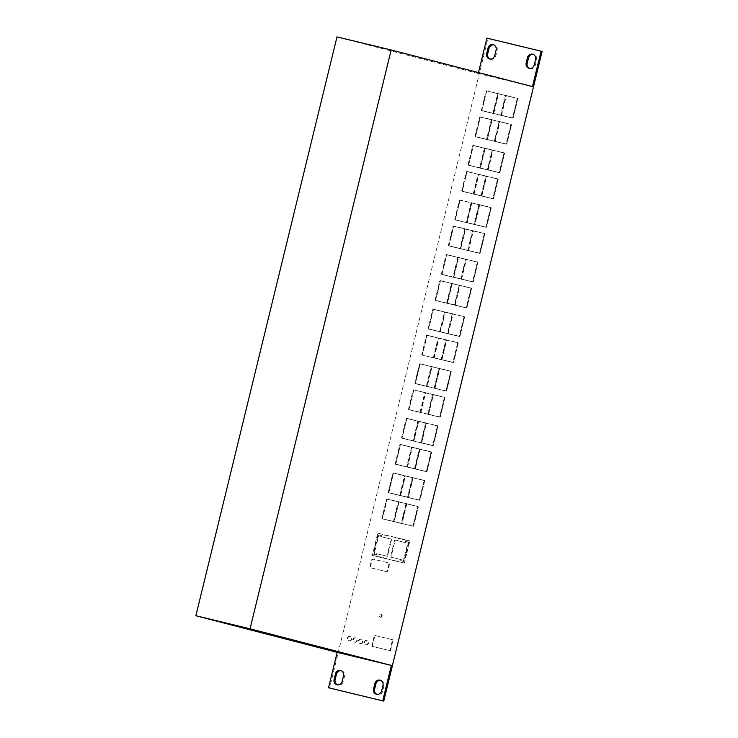 <?xml version="1.0" encoding="UTF-8"?>
<svg xmlns="http://www.w3.org/2000/svg" width="738" height="738" viewBox="0 0 738 738"><rect width="100%" height="100%" fill="white"/><g stroke="black" fill="none" stroke-linecap="round" stroke-linejoin="round"><path stroke-width="0.55" stroke-dasharray="3.69 2.77" d="M529.607 68.413A4.502 4.151 -75.5 0 0 535.281 65.193L536.591 59.806A4.502 4.151 -75.5 0 0 533.159 54.381M490.097 59.022A4.502 4.151 -75.5 0 0 495.779 55.811L497.117 50.295A4.502 4.151 -75.5 0 0 493.685 44.861M380.568 680.335A4.502 4.151 104.5 0 1 384 685.768L382.69 691.146A4.502 4.151 104.5 0 1 377.017 694.366M341.122 670.685A4.502 4.151 104.5 0 1 344.563 676.119L343.216 681.635A4.502 4.151 104.5 0 1 337.543 684.846M382.118 616.193A1.384 1.282 104.5 0 1 380.522 617.236A1.384 1.282 104.5 0 1 379.627 615.593A1.384 1.282 104.5 0 1 381.223 614.551A1.384 1.282 104.5 0 1 382.118 616.193M381.601 616.064A1.384 1.282 104.5 0 1 380.005 617.106A1.384 1.282 104.5 0 1 379.111 615.464A1.384 1.282 104.5 0 1 380.707 614.422A1.384 1.282 104.5 0 1 381.601 616.064M351.731 639.209A2.214 2.048 104.5 0 1 349.185 640.879A2.214 2.048 104.5 0 1 347.755 638.25A2.214 2.048 104.5 0 1 350.301 636.59A2.214 2.048 104.5 0 1 351.731 639.209M351.214 639.08A2.214 2.048 104.5 0 1 348.668 640.741A2.214 2.048 104.5 0 1 347.238 638.121A2.214 2.048 104.5 0 1 349.784 636.451A2.214 2.048 104.5 0 1 351.214 639.08M357.321 640.566A2.214 2.048 104.5 0 1 354.775 642.226A2.214 2.048 104.5 0 1 353.345 639.606A2.214 2.048 104.5 0 1 355.891 637.936A2.214 2.048 104.5 0 1 357.321 640.566M356.805 640.427A2.214 2.048 104.5 0 1 354.258 642.097A2.214 2.048 104.5 0 1 352.829 639.468A2.214 2.048 104.5 0 1 355.375 637.798A2.214 2.048 104.5 0 1 356.805 640.427M362.911 641.912A2.214 2.048 104.5 0 1 360.375 643.573A2.214 2.048 104.5 0 1 358.936 640.953A2.214 2.048 104.5 0 1 361.482 639.283A2.214 2.048 104.5 0 1 362.911 641.912M362.395 641.774A2.214 2.048 104.5 0 1 359.849 643.444A2.214 2.048 104.5 0 1 358.419 640.815A2.214 2.048 104.5 0 1 360.965 639.154A2.214 2.048 104.5 0 1 362.395 641.774M368.511 643.259A2.214 2.048 104.5 0 1 365.965 644.92A2.214 2.048 104.5 0 1 364.526 642.3A2.214 2.048 104.5 0 1 367.072 640.63A2.214 2.048 104.5 0 1 368.511 643.259M367.985 643.121A2.214 2.048 104.5 0 1 365.448 644.791A2.214 2.048 104.5 0 1 364.009 642.161A2.214 2.048 104.5 0 1 366.555 640.501A2.214 2.048 104.5 0 1 367.985 643.121M393.566 472.957L423.686 480.226A0.664 0.618 104.5 0 1 424.129 481.019L419.599 499.58A0.664 0.618 104.5 0 1 418.843 500.087L388.723 492.818A0.664 0.618 104.5 0 1 388.28 492.025L392.81 473.464A0.664 0.618 104.5 0 1 393.566 472.957L424.202 480.355A0.664 0.618 104.5 0 1 424.645 481.148L420.116 499.709A0.664 0.618 104.5 0 1 419.359 500.216L389.24 492.956A0.664 0.618 104.5 0 1 388.797 492.163L393.326 473.602A0.664 0.618 104.5 0 1 394.083 473.095M371.758 646.239L374.415 635.335L392.561 639.708L389.895 650.612L372.275 646.377L374.932 635.473L374.415 635.335M542.126 51.448L487.929 38.385L329.563 688.028M387.413 570.428A1.384 1.282 104.5 0 1 385.836 571.47L370.928 567.882A1.384 1.282 104.5 0 1 370.015 566.231L371.491 560.179A1.384 1.282 104.5 0 1 373.059 559.127L387.976 562.725A1.384 1.282 104.5 0 1 388.889 564.367L387.413 570.428L387.93 570.566A1.384 1.282 104.5 0 1 386.361 571.609L371.445 568.011A1.384 1.282 104.5 0 1 370.531 566.369L372.007 560.308A1.384 1.282 104.5 0 1 373.576 559.266L388.492 562.863A1.384 1.282 104.5 0 1 389.406 564.505L387.93 570.566M399.765 444.931A0.664 0.618 104.5 0 1 400.522 444.424L430.641 451.684A0.664 0.618 104.5 0 1 431.084 452.477L426.555 471.038A0.664 0.618 104.5 0 1 425.798 471.545L395.679 464.285A0.664 0.618 104.5 0 1 395.236 463.492L399.765 444.931L400.282 445.06A0.664 0.618 104.5 0 1 401.038 444.553L431.158 451.822A0.664 0.618 104.5 0 1 431.601 452.615L427.081 471.176A0.664 0.618 104.5 0 1 426.315 471.683L396.195 464.414A0.664 0.618 104.5 0 1 395.752 463.621L400.282 445.06M432.911 444.996A0.664 0.618 104.5 0 1 432.154 445.494L402.026 438.234A0.664 0.618 104.5 0 1 401.592 437.44L406.112 418.88A0.664 0.618 104.5 0 1 406.869 418.372L436.988 425.632A0.664 0.618 104.5 0 1 437.431 426.426L432.911 444.996L433.427 445.125A0.664 0.618 104.5 0 1 432.671 445.632L402.542 438.372A0.664 0.618 104.5 0 1 402.109 437.579L406.629 419.009A0.664 0.618 104.5 0 1 407.385 418.511L437.514 425.771A0.664 0.618 104.5 0 1 437.948 426.564L433.427 445.125M439.866 416.453A0.664 0.618 104.5 0 1 439.11 416.961L408.981 409.701A0.664 0.618 104.5 0 1 408.548 408.907L413.068 390.337A0.664 0.618 104.5 0 1 413.824 389.839L443.953 397.099A0.664 0.618 104.5 0 1 444.387 397.893L439.866 416.453L440.383 416.592A0.664 0.618 104.5 0 1 439.627 417.09L409.507 409.83A0.664 0.618 104.5 0 1 409.064 409.036L413.584 390.476A0.664 0.618 104.5 0 1 414.341 389.968L444.47 397.228A0.664 0.618 104.5 0 1 444.913 398.022L440.383 416.592M426.38 335.753A0.664 0.618 104.5 0 1 427.136 335.246L457.256 342.515A0.664 0.618 104.5 0 1 457.698 343.308L453.169 361.869A0.664 0.618 104.5 0 1 452.412 362.376L422.293 355.107A0.664 0.618 104.5 0 1 421.85 354.314L426.38 335.753L426.896 335.891A0.664 0.618 104.5 0 1 427.653 335.384L457.772 342.644A0.664 0.618 104.5 0 1 458.215 343.438L453.685 361.998A0.664 0.618 104.5 0 1 452.929 362.506L422.809 355.246A0.664 0.618 104.5 0 1 422.367 354.452L426.896 335.891M432.726 309.711A0.664 0.618 104.5 0 1 433.483 309.204L463.602 316.464A0.664 0.618 104.5 0 1 464.045 317.257L459.525 335.818A0.664 0.618 104.5 0 1 458.768 336.325L428.64 329.065A0.664 0.618 104.5 0 1 428.197 328.272L432.726 309.711L433.243 309.84A0.664 0.618 104.5 0 1 433.999 309.333L464.128 316.602A0.664 0.618 104.5 0 1 464.562 317.395L460.042 335.956A0.664 0.618 104.5 0 1 459.285 336.463L429.156 329.194A0.664 0.618 104.5 0 1 428.723 328.401L433.243 309.84M466.481 307.285A0.664 0.618 104.5 0 1 465.724 307.783L435.595 300.523A0.664 0.618 104.5 0 1 435.162 299.729L439.682 281.169A0.664 0.618 104.5 0 1 440.438 280.661L470.567 287.921A0.664 0.618 104.5 0 1 471.001 288.715L466.481 307.285L466.997 307.414A0.664 0.618 104.5 0 1 466.241 307.921L436.112 300.661A0.664 0.618 104.5 0 1 435.678 299.868L440.199 281.298A0.664 0.618 104.5 0 1 440.955 280.8L471.084 288.06A0.664 0.618 104.5 0 1 471.517 288.853L466.997 307.414M472.827 281.233A0.664 0.618 104.5 0 1 472.071 281.741L441.951 274.481A0.664 0.618 104.5 0 1 441.509 273.687L446.029 255.117A0.664 0.618 104.5 0 1 446.794 254.619L476.914 261.879A0.664 0.618 104.5 0 1 477.357 262.673L472.827 281.233L473.344 281.372A0.664 0.618 104.5 0 1 472.588 281.87L442.468 274.61A0.664 0.618 104.5 0 1 442.025 273.816L446.555 255.256A0.664 0.618 104.5 0 1 447.311 254.748L477.431 262.008A0.664 0.618 104.5 0 1 477.873 262.802L473.344 281.372M479.783 252.7A0.664 0.618 104.5 0 1 479.027 253.199L448.907 245.939A0.664 0.618 104.5 0 1 448.464 245.145L452.994 226.584A0.664 0.618 104.5 0 1 453.75 226.077L483.87 233.337A0.664 0.618 104.5 0 1 484.312 234.131L479.783 252.7L480.3 252.83A0.664 0.618 104.5 0 1 479.543 253.337L449.424 246.077A0.664 0.618 104.5 0 1 448.981 245.284L453.51 226.714A0.664 0.618 104.5 0 1 454.267 226.215L484.386 233.476A0.664 0.618 104.5 0 1 484.829 234.269L480.3 252.83M459.34 200.533A0.664 0.618 104.5 0 1 460.097 200.026L490.216 207.295A0.664 0.618 104.5 0 1 490.659 208.088L486.139 226.649A0.664 0.618 104.5 0 1 485.373 227.156L455.254 219.887A0.664 0.618 104.5 0 1 454.811 219.094L459.34 200.533L459.857 200.671A0.664 0.618 104.5 0 1 460.613 200.164L490.733 207.424A0.664 0.618 104.5 0 1 491.176 208.217L486.656 226.778A0.664 0.618 104.5 0 1 485.899 227.286L455.77 220.025A0.664 0.618 104.5 0 1 455.328 219.232L459.857 200.671M493.095 198.107A0.664 0.618 104.5 0 1 492.338 198.614L462.209 191.354A0.664 0.618 104.5 0 1 461.776 190.561L466.296 172A0.664 0.618 104.5 0 1 467.053 171.493L497.172 178.753A0.664 0.618 104.5 0 1 497.615 179.546L493.095 198.107L493.611 198.245A0.664 0.618 104.5 0 1 492.855 198.753L462.726 191.483A0.664 0.618 104.5 0 1 462.292 190.69L466.813 172.129A0.664 0.618 104.5 0 1 467.569 171.622L497.698 178.891A0.664 0.618 104.5 0 1 498.132 179.685L493.611 198.245M499.441 172.065A0.664 0.618 104.5 0 1 498.685 172.563L468.565 165.303A0.664 0.618 104.5 0 1 468.123 164.509L472.643 145.949A0.664 0.618 104.5 0 1 473.399 145.441L503.528 152.701A0.664 0.618 104.5 0 1 503.971 153.495L499.441 172.065L499.958 172.194A0.664 0.618 104.5 0 1 499.202 172.701L469.082 165.441A0.664 0.618 104.5 0 1 468.639 164.648L473.159 146.078A0.664 0.618 104.5 0 1 473.925 145.58L504.045 152.84A0.664 0.618 104.5 0 1 504.488 153.633L499.958 172.194M479.608 117.407A0.664 0.618 104.5 0 1 480.364 116.908L510.484 124.168A0.664 0.618 104.5 0 1 510.927 124.962L506.397 143.523A0.664 0.618 104.5 0 1 505.641 144.03L475.521 136.77A0.664 0.618 104.5 0 1 475.078 135.977L479.608 117.407L480.124 117.545A0.664 0.618 104.5 0 1 480.881 117.038L511 124.298A0.664 0.618 104.5 0 1 511.443 125.091L506.914 143.661A0.664 0.618 104.5 0 1 506.157 144.159L476.038 136.899A0.664 0.618 104.5 0 1 475.595 136.106L480.124 117.545M512.744 117.48A0.664 0.618 104.5 0 1 511.988 117.979L481.868 110.718A0.664 0.618 104.5 0 1 481.425 109.925L485.955 91.364A0.664 0.618 104.5 0 1 486.711 90.857L516.831 98.117A0.664 0.618 104.5 0 1 517.273 98.91L512.744 117.48L513.27 117.61A0.664 0.618 104.5 0 1 512.513 118.117L482.384 110.857A0.664 0.618 104.5 0 1 481.942 110.063L486.471 91.494A0.664 0.618 104.5 0 1 487.228 90.995L517.347 98.255A0.664 0.618 104.5 0 1 517.79 99.049L513.27 117.61M450.3 371.048A0.664 0.618 104.5 0 1 450.743 371.841L446.213 390.411A0.664 0.618 104.5 0 1 445.457 390.909L415.337 383.649A0.664 0.618 104.5 0 1 414.894 382.856L419.424 364.295A0.664 0.618 104.5 0 1 420.18 363.788L450.817 371.186A0.664 0.618 104.5 0 1 451.259 371.98L446.73 390.54A0.664 0.618 104.5 0 1 445.973 391.048L415.854 383.788A0.664 0.618 104.5 0 1 415.411 382.994L419.94 364.424A0.664 0.618 104.5 0 1 420.697 363.926L450.309 371.057M382.376 518.869A0.664 0.618 104.5 0 1 381.933 518.076L386.454 499.515A0.664 0.618 104.5 0 1 387.21 499.008L417.339 506.268A0.664 0.618 104.5 0 1 417.773 507.061L413.252 525.631A0.664 0.618 104.5 0 1 412.496 526.129L382.893 519.008A0.664 0.618 104.5 0 1 382.45 518.214L386.97 499.644A0.664 0.618 104.5 0 1 387.727 499.146L417.856 506.406A0.664 0.618 104.5 0 1 418.298 507.2L413.769 525.76A0.664 0.618 104.5 0 1 413.012 526.268L382.367 518.869M405.263 539.902L409.295 540.788L403.88 562.993L372.312 555.382L377.727 533.177L398.898 538.279L409.811 540.917L404.396 563.131L372.828 555.52L378.243 533.306L405.78 540.031M478.482 72.601L478.261 73.523L532.467 86.586M336.98 36.9L479.322 73.791M374.932 635.473L393.077 639.846L390.42 650.75L372.275 646.377M390.42 650.75L389.895 650.612M393.077 639.846L392.561 639.708M399.784 495.309L404.553 475.752L393.529 473.095A0.526 0.489 104.5 0 0 392.985 473.362L388.373 492.2L388.908 492.338L388.391 492.2A0.526 0.489 104.5 0 0 388.751 492.68A0.526 0.489 104.5 0 1 388.751 492.68L400.3 495.438L405.07 475.89L404.553 475.752M405.07 475.89L393.529 473.095M392.985 473.362L393.483 473.492A0.526 0.489 104.5 0 1 394.046 473.233M388.889 492.338L393.483 473.492L392.967 473.353M400.3 495.438L389.277 492.818A0.526 0.489 104.5 0 1 388.908 492.338M407.856 497.292L418.88 499.949A0.526 0.489 104.5 0 0 419.479 499.552L423.999 480.982A0.526 0.489 104.5 0 0 423.658 480.364A0.526 0.489 104.5 0 1 423.658 480.364L412.634 477.698L407.856 497.292L418.88 499.949M412.634 477.698L424.175 480.493A0.526 0.489 104.5 0 1 424.516 481.121L419.996 499.681A0.526 0.489 104.5 0 1 419.396 500.078M413.151 477.837L408.372 497.421M412.321 477.624L412.837 477.763L408.068 497.311L407.551 497.181L412.321 477.624L404.867 475.825L400.097 495.382L400.614 495.521L405.383 475.964L404.867 475.825M412.837 477.763L405.383 475.964M407.551 497.181L400.097 495.382M408.068 497.311L400.614 495.521M419.59 449.165L431.13 451.951A0.526 0.489 104.5 0 1 431.13 451.96A0.526 0.489 104.5 0 1 431.472 452.579L426.951 471.148A0.526 0.489 104.5 0 1 426.352 471.545L425.835 471.407A0.526 0.489 104.5 0 0 426.435 471.01L430.955 452.449A0.526 0.489 104.5 0 0 430.614 451.822L419.59 449.165L414.811 468.75L425.835 471.407M420.106 449.294L415.328 468.888L414.811 468.75M414.498 468.676L407.044 466.877L411.822 447.293L419.276 449.091L414.498 468.676L415.024 468.805L407.044 466.877M415.024 468.805L419.793 449.221L419.276 449.091M407.56 467.016L412.339 447.422L411.822 447.293M412.339 447.422L419.793 449.221M399.941 444.82L400.439 444.949A0.526 0.489 104.5 0 1 401.002 444.691L400.485 444.562A0.526 0.489 104.5 0 0 399.941 444.82L395.328 463.658L395.845 463.796L395.347 463.667A0.526 0.489 104.5 0 0 395.706 464.147A0.526 0.489 104.5 0 1 395.706 464.147L406.73 466.803L411.509 447.219L400.485 444.562M406.73 466.803L396.232 464.276A0.526 0.489 104.5 0 1 395.863 463.796L400.439 444.949L399.922 444.82M407.256 466.942L412.025 447.348L411.509 447.219M415.328 468.888L426.352 471.545M412.025 447.348L401.002 444.691M406.297 418.769L406.813 418.907A0.526 0.489 104.5 0 1 407.358 418.649L406.841 418.511A0.526 0.489 104.5 0 0 406.297 418.769L401.684 437.616L402.219 437.754L401.703 437.616A0.526 0.489 104.5 0 0 402.053 438.095A0.526 0.489 104.5 0 1 402.053 438.095L413.086 440.752L417.856 421.167L406.841 418.511M406.813 418.907L406.278 418.769M406.795 418.898L402.201 437.745M413.086 440.752L402.579 438.234A0.526 0.489 104.5 0 1 402.219 437.754M413.603 440.89L418.381 421.306L417.856 421.167M425.623 423.04L420.854 442.625L413.391 440.826L418.169 421.241L426.14 423.178L421.37 442.763L420.854 442.625M421.37 442.763L413.917 440.964L418.686 421.38L418.169 421.241M418.686 421.38L426.14 423.178M413.917 440.964L413.391 440.826M421.684 442.837L426.453 423.252L437.477 425.909A0.526 0.489 104.5 0 1 437.828 426.536L433.298 445.097A0.526 0.489 104.5 0 1 432.699 445.494L421.158 442.699L425.937 423.114L436.961 425.771A0.526 0.489 104.5 0 1 437.311 426.398L432.782 444.959A0.526 0.489 104.5 0 1 432.182 445.365L421.158 442.699M426.453 423.252L425.937 423.114M418.381 421.306L407.358 418.649M413.769 390.365L413.234 390.227L413.769 390.365A0.526 0.489 104.5 0 1 414.313 390.107L413.797 389.978A0.526 0.489 104.5 0 0 413.252 390.236L408.64 409.073L409.175 409.212L408.64 409.073M413.75 390.365L409.175 409.212A0.526 0.489 104.5 0 0 409.525 409.691A0.526 0.489 104.5 0 1 409.525 409.691L420.559 412.348L420.042 412.219L424.82 392.634L413.797 389.978M409.009 409.562L409.018 409.562A0.526 0.489 104.5 0 1 408.658 409.083M409.018 409.562L420.042 412.219M420.559 412.348L425.337 392.764L424.82 392.634M428.326 414.221L420.356 412.293L427.809 414.092L432.579 394.507L433.105 394.636L428.326 414.221L427.809 414.092M420.872 412.422L425.641 392.837L425.125 392.708L432.579 394.507M425.641 392.837L433.105 394.636M428.64 414.295L433.409 394.71L444.433 397.367A0.526 0.489 104.5 0 1 444.783 397.994L440.254 416.555A0.526 0.489 104.5 0 1 439.663 416.952L428.123 414.166L432.892 394.581L443.916 397.238A0.526 0.489 104.5 0 1 444.267 397.865L439.737 416.426A0.526 0.489 104.5 0 1 439.138 416.822L428.123 414.166M433.409 394.71L432.892 394.581M425.337 392.764L414.313 390.107M420.356 412.293L425.125 392.708M441.942 359.71L446.721 340.126L457.744 342.783A0.526 0.489 104.5 0 1 458.086 343.41L453.566 361.971A0.526 0.489 104.5 0 1 452.966 362.367L441.425 359.581L446.204 339.987L457.219 342.653A0.526 0.489 104.5 0 1 457.569 343.271L453.049 361.841A0.526 0.489 104.5 0 1 452.449 362.238L441.425 359.581M446.721 340.126L446.204 339.987M441.112 359.507L433.658 357.709L438.437 338.124L445.89 339.914L441.112 359.507L441.628 359.637L433.658 357.709M434.175 357.838L438.953 338.253L445.89 339.914M446.407 340.052L441.628 359.637M438.953 338.253L438.437 338.124M426.555 335.652L427.053 335.781A0.526 0.489 104.5 0 1 427.616 335.522L427.099 335.384A0.526 0.489 104.5 0 0 426.555 335.652L421.942 354.489L422.477 354.627L421.942 354.489M421.961 354.498A0.526 0.489 104.5 0 0 422.32 354.969L422.33 354.978A0.526 0.489 104.5 0 1 422.32 354.969L422.846 355.107A0.526 0.489 104.5 0 1 422.477 354.627L427.053 335.781L426.536 335.642M433.344 357.635L438.123 338.041L427.099 335.384M433.87 357.764L438.64 338.179L438.123 338.041M438.64 338.179L427.616 335.522M448.289 333.668L453.067 314.074L464.091 316.731A0.526 0.489 104.5 0 1 464.442 317.358L459.912 335.928A0.526 0.489 104.5 0 1 459.313 336.325L447.772 333.53L452.551 313.945L463.575 316.602A0.526 0.489 104.5 0 1 463.916 317.229L459.396 335.79A0.526 0.489 104.5 0 1 458.796 336.187L447.772 333.53M453.067 314.074L452.551 313.945M440.005 331.657L444.783 312.073L445.3 312.202L440.531 331.796L440.005 331.657L447.468 333.456L452.237 313.871L444.783 312.073M440.531 331.796L447.468 333.456M447.984 333.585L452.754 314.001L452.237 313.871M433.427 309.739L432.883 309.591L433.427 309.739A0.526 0.489 104.5 0 1 433.972 309.471L433.446 309.342A0.526 0.489 104.5 0 0 432.902 309.6L428.289 328.438L428.833 328.576L428.289 328.438M433.409 309.729L428.833 328.576A0.526 0.489 104.5 0 0 429.184 329.056A0.526 0.489 104.5 0 1 429.184 329.056L440.217 331.722L439.7 331.583L444.47 311.999L433.446 309.342M439.7 331.583L428.677 328.927A0.526 0.489 104.5 0 1 428.308 328.447M440.217 331.722L444.986 312.128L444.47 311.999M452.754 314.001L445.3 312.202M444.986 312.128L433.972 309.471M440.383 281.196L439.848 281.058L440.383 281.196A0.526 0.489 104.5 0 1 440.927 280.938L440.411 280.8A0.526 0.489 104.5 0 0 439.866 281.058L435.254 299.905L435.789 300.043L435.254 299.905M440.365 281.187L435.789 300.043A0.526 0.489 104.5 0 0 436.14 300.523A0.526 0.489 104.5 0 1 436.14 300.523L447.173 303.18L446.656 303.041L451.425 283.457L440.411 280.8M435.623 300.384L435.632 300.384A0.526 0.489 104.5 0 1 435.272 299.905M435.632 300.384L446.656 303.041M447.173 303.18L451.951 283.595L451.425 283.457M459.193 285.329L451.739 283.53L446.97 303.124L454.423 304.914L459.193 285.329L459.709 285.468L451.739 283.53M452.256 283.669L447.486 303.253L446.97 303.124M447.486 303.253L454.423 304.914M455.254 305.126L460.023 285.541L471.047 288.198A0.526 0.489 104.5 0 1 471.397 288.826L466.868 307.386A0.526 0.489 104.5 0 1 466.268 307.783L454.728 304.988L459.506 285.403L470.53 288.06A0.526 0.489 104.5 0 1 470.881 288.687L466.351 307.248A0.526 0.489 104.5 0 1 465.752 307.654L454.728 304.988M460.023 285.541L459.506 285.403M451.951 283.595L440.927 280.938M454.94 305.052L459.709 285.468M442.117 273.992L446.711 255.145L446.195 255.007L446.711 255.145A0.526 0.489 104.5 0 1 447.274 254.887L446.758 254.758A0.526 0.489 104.5 0 0 446.213 255.016L441.601 273.853L442.136 273.992L441.619 273.863A0.526 0.489 104.5 0 0 441.979 274.333A0.526 0.489 104.5 0 1 441.979 274.333L453.003 276.999L457.781 257.414L446.758 254.758M453.003 276.999L442.496 274.471A0.526 0.489 104.5 0 1 442.136 273.992M453.519 277.128L458.298 257.544L457.781 257.414M458.086 257.488L453.316 277.073L460.77 278.872L465.549 259.287L458.086 257.488L458.612 257.617L453.833 277.202L453.316 277.073M453.833 277.202L460.77 278.872M461.287 279.001L466.065 259.416L465.549 259.287M461.601 279.075L466.37 259.49L477.394 262.147A0.526 0.489 104.5 0 1 477.744 262.774L473.215 281.335A0.526 0.489 104.5 0 1 472.624 281.731L461.084 278.946L465.853 259.361L476.877 262.018A0.526 0.489 104.5 0 1 477.228 262.645L472.698 281.206A0.526 0.489 104.5 0 1 472.108 281.602L461.084 278.946M466.37 259.49L465.853 259.361M458.298 257.544L447.274 254.887M466.065 259.416L458.612 257.617M453.169 226.474L453.667 226.603A0.526 0.489 104.5 0 1 454.23 226.345L453.713 226.215A0.526 0.489 104.5 0 0 453.169 226.474L448.556 245.32L449.091 245.459L448.575 245.32A0.526 0.489 104.5 0 0 448.935 245.8L459.959 248.457L464.737 228.872L453.713 226.215M449.073 245.45L453.667 226.603L453.15 226.474M459.959 248.457L449.46 245.939A0.526 0.489 104.5 0 1 449.091 245.459M460.475 248.595L465.254 229.011L464.737 228.872M465.051 228.946L460.272 248.531L467.726 250.33L472.505 230.745L465.051 228.946L465.567 229.084L460.789 248.669L460.272 248.531M460.789 248.669L467.726 250.33M468.243 250.468L473.021 230.883L472.505 230.745M468.556 250.542L473.335 230.957L484.349 233.614A0.526 0.489 104.5 0 1 484.7 234.241L480.18 252.802A0.526 0.489 104.5 0 1 479.58 253.199L468.04 250.403L472.818 230.819L483.833 233.476A0.526 0.489 104.5 0 1 484.183 234.103L479.654 252.664A0.526 0.489 104.5 0 1 479.063 253.06L468.04 250.403M473.335 230.957L472.818 230.819M465.254 229.011L454.23 226.345M473.021 230.883L465.567 229.084M479.165 204.767L490.705 207.562A0.526 0.489 104.5 0 1 491.047 208.19L486.526 226.751A0.526 0.489 104.5 0 1 485.927 227.147L485.41 227.018A0.526 0.489 104.5 0 0 486.01 226.621L490.53 208.051A0.526 0.489 104.5 0 0 490.189 207.433L479.165 204.767L474.386 224.361L485.41 227.018M479.682 204.906L474.903 224.49L474.386 224.361M466.619 222.489L471.397 202.904L471.914 203.033L467.136 222.618L466.619 222.489L474.082 224.287L478.851 204.694L471.397 202.904M467.136 222.618L474.082 224.287M474.599 224.417L479.368 204.832L478.851 204.694M460.032 200.561L459.497 200.422L460.032 200.561A0.526 0.489 104.5 0 1 460.577 200.302L471.6 202.959L471.084 202.821L466.315 222.415L455.291 219.758A0.526 0.489 104.5 0 1 454.922 219.278L459.497 200.422A0.526 0.489 104.5 0 1 460.06 200.164L471.084 202.821M460.014 200.561L455.42 219.407L454.903 219.269M471.6 202.959L466.831 222.544L455.807 219.887A0.526 0.489 104.5 0 1 455.438 219.407L454.922 219.278M466.831 222.544L466.315 222.415M474.903 224.49L485.927 227.147M479.368 204.832L471.914 203.033M466.997 172.028L466.462 171.889L466.997 172.028A0.526 0.489 104.5 0 1 467.541 171.76L467.016 171.631A0.526 0.489 104.5 0 0 466.481 171.889L461.868 190.727L462.403 190.865L461.868 190.727M466.979 172.019L462.403 190.865A0.526 0.489 104.5 0 0 462.754 191.345A0.526 0.489 104.5 0 1 462.754 191.345L473.787 194.011L473.27 193.873L478.04 174.288L467.016 171.631M462.237 191.216L462.246 191.216A0.526 0.489 104.5 0 1 461.887 190.736M462.246 191.216L473.27 193.873M473.787 194.011L478.556 174.417L478.04 174.288M481.038 195.745L473.575 193.946L478.353 174.362L485.807 176.161L481.038 195.745L481.554 195.884L473.575 193.946M474.1 194.085L478.87 174.491L485.807 176.161M486.324 176.29L481.554 195.884M478.87 174.491L478.353 174.362M481.859 195.957L486.637 176.364L497.661 179.03A0.526 0.489 104.5 0 1 498.012 179.648L493.482 198.218A0.526 0.489 104.5 0 1 492.883 198.614L481.342 195.819L486.121 176.234L497.144 178.891A0.526 0.489 104.5 0 1 497.486 179.518L492.966 198.079A0.526 0.489 104.5 0 1 492.366 198.476L481.342 195.819M486.637 176.364L486.121 176.234M478.556 174.417L467.541 171.76M468.731 164.814L473.326 145.967L472.809 145.838L473.326 145.967A0.526 0.489 104.5 0 1 473.888 145.718L473.372 145.58A0.526 0.489 104.5 0 0 472.827 145.838L468.215 164.685L468.75 164.823L468.233 164.685A0.526 0.489 104.5 0 0 468.584 165.164A0.526 0.489 104.5 0 1 468.584 165.164L479.617 167.821L484.396 148.237L473.372 145.58M479.617 167.821L469.11 165.303A0.526 0.489 104.5 0 1 468.75 164.823M480.134 167.96L484.912 148.375L484.396 148.237M484.7 148.31L479.931 167.895L487.384 169.694L492.163 150.109L484.7 148.31L485.217 148.449L480.447 168.033L479.931 167.895M480.447 168.033L487.384 169.694M487.901 169.832L492.68 150.248L492.163 150.109M488.215 169.906L492.984 150.321L504.008 152.978A0.526 0.489 104.5 0 1 504.358 153.605L499.829 172.166A0.526 0.489 104.5 0 1 499.239 172.563L487.698 169.768L492.467 150.183L503.491 152.84A0.526 0.489 104.5 0 1 503.842 153.467L499.312 172.028A0.526 0.489 104.5 0 1 498.722 172.434L487.698 169.768M492.984 150.321L492.467 150.183M484.912 148.375L473.888 145.718M492.68 150.248L485.217 148.449M495.17 141.364L499.949 121.779L510.964 124.436A0.526 0.489 104.5 0 1 511.314 125.063L506.794 143.624A0.526 0.489 104.5 0 1 506.194 144.03L494.654 141.235L499.423 121.65L510.447 124.307A0.526 0.489 104.5 0 1 510.797 124.934L506.268 143.495A0.526 0.489 104.5 0 1 505.678 143.892L494.654 141.235M499.949 121.779L499.423 121.65M491.656 119.777L486.886 139.362L494.34 141.161L499.119 121.576L491.656 119.777L492.181 119.907L487.403 139.491L486.886 139.362M487.403 139.491L494.34 141.161M494.857 141.29L499.635 121.705L499.119 121.576M479.783 117.305L480.281 117.434A0.526 0.489 104.5 0 1 480.844 117.176L480.327 117.047A0.526 0.489 104.5 0 0 479.783 117.305L475.171 136.143L475.687 136.281L475.189 136.152A0.526 0.489 104.5 0 0 475.549 136.631L486.573 139.288L491.351 119.704L480.327 117.047M486.573 139.288L476.065 136.761A0.526 0.489 104.5 0 1 475.706 136.281L480.281 117.434L479.765 117.296M487.089 139.417L491.868 119.833L491.351 119.704M499.635 121.705L492.181 119.907M491.868 119.833L480.844 117.176M486.646 91.392L486.111 91.254L486.646 91.392A0.526 0.489 104.5 0 1 487.191 91.125L486.674 90.995A0.526 0.489 104.5 0 0 486.13 91.254L481.517 110.1L482.052 110.239L481.517 110.1M486.628 91.383L482.052 110.239A0.526 0.489 104.5 0 0 482.412 110.709A0.526 0.489 104.5 0 1 482.412 110.709L493.445 113.375L492.929 113.237L497.698 93.652L486.674 90.995M492.929 113.237L481.905 110.58A0.526 0.489 104.5 0 1 481.536 110.1M493.445 113.375L498.215 93.791L497.698 93.652M498.012 93.726L493.233 113.311L500.687 115.11L505.465 95.525L498.012 93.726L498.528 93.864L493.75 113.449L493.233 113.311M493.75 113.449L500.687 115.11M501.213 115.248L505.982 95.663L505.465 95.525M501.517 115.322L506.296 95.737L517.32 98.394A0.526 0.489 104.5 0 1 517.661 99.012L513.141 117.582A0.526 0.489 104.5 0 1 512.541 117.979L501.001 115.183L505.779 95.599L516.803 98.255A0.526 0.489 104.5 0 1 517.144 98.883L512.624 117.443A0.526 0.489 104.5 0 1 512.024 117.84L501.001 115.183M506.296 95.737L505.779 95.599M498.215 93.791L487.191 91.125M505.982 95.663L498.528 93.864M415.522 383.17A0.526 0.489 104.5 0 0 415.891 383.649L426.905 386.306L431.684 366.721L420.143 363.926A0.526 0.489 104.5 0 0 419.599 364.185L414.987 383.031L415.522 383.17L414.987 383.031A0.526 0.489 104.5 0 0 415.365 383.511L426.389 386.168L431.167 366.583L420.143 363.926M415.503 383.16L420.116 364.323A0.526 0.489 104.5 0 1 420.66 364.055M439.765 368.668L450.78 371.325A0.526 0.489 104.5 0 1 451.13 371.943L450.614 371.814A0.526 0.489 104.5 0 0 450.272 371.186A0.526 0.489 104.5 0 1 450.272 371.186L439.239 368.53L434.47 388.114L434.986 388.253L439.765 368.668L439.239 368.53M451.13 371.943L446.61 390.513A0.526 0.489 104.5 0 1 446.01 390.909L434.986 388.253M431.998 366.795L439.451 368.585L434.673 388.179L427.219 386.38L431.998 366.795L431.481 366.657L426.702 386.242L434.156 388.04L438.935 368.456L431.481 366.657M446.61 390.513L446.084 390.374L450.614 371.814M446.084 390.374A0.526 0.489 104.5 0 1 445.494 390.771L434.47 388.114M434.673 388.179L434.156 388.04M427.219 386.38L426.702 386.242M439.451 368.585L438.935 368.456M431.684 366.721L431.167 366.583M426.905 386.306L426.389 386.168M413.049 526.129A0.526 0.489 104.5 0 0 413.64 525.733L418.169 507.163A0.526 0.489 104.5 0 0 417.819 506.545L406.795 503.888L402.026 523.473L412.533 525.991A0.526 0.489 104.5 0 0 413.123 525.594L417.653 507.034A0.526 0.489 104.5 0 0 417.311 506.406L406.278 503.75L401.509 523.334L412.533 525.991M399.027 502.015L406.49 503.805L401.712 523.399L394.258 521.6L399.027 502.015L398.511 501.877L405.974 503.676L401.195 523.26L393.741 521.462L398.511 501.877M387.155 499.543A0.526 0.489 104.5 0 1 387.699 499.275L387.182 499.146A0.526 0.489 104.5 0 0 386.638 499.405L382.044 518.251L382.561 518.39L387.155 499.543L386.638 499.405M387.699 499.275L398.723 501.941L393.944 521.526L382.921 518.869A0.526 0.489 104.5 0 1 382.561 518.39M406.795 503.888L406.278 503.75M417.828 506.545L417.311 506.406A0.526 0.489 104.5 0 1 417.311 506.406L417.819 506.545M402.026 523.473L401.509 523.334M394.258 521.6L393.741 521.462M406.49 503.805L405.974 503.676M401.712 523.399L401.195 523.26M398.723 501.941L387.182 499.146M393.944 521.526L393.428 521.388L398.206 501.803M393.428 521.388L382.404 518.731A0.526 0.489 104.5 0 1 382.044 518.251M408.52 542.144L403.815 561.461L401.158 560.815L401.426 559.718L391.002 557.199L395.171 540.087L405.596 542.605L405.863 541.498L408.52 542.144L408.003 542.006L403.299 561.323L400.642 560.686L400.909 559.579L390.485 557.07L394.655 539.958L405.079 542.467L405.346 541.369L408.003 542.006M378.862 534.985L381.518 535.631L381.251 536.738L391.638 539.238L387.468 556.351L377.081 553.841L376.814 554.948L374.148 554.303L378.862 534.985L378.345 534.856L381.002 535.493L380.734 536.6L391.122 539.109L386.952 556.212L376.565 553.712L376.297 554.81L373.631 554.173L378.345 534.856M403.483 539.478L402.966 539.349M405.734 540.225L405.217 540.087M406.426 540.391L405.909 540.253M406.5 540.124L405.974 539.985M409.811 540.917L409.295 540.788M409.276 543.103L408.76 542.965M409.027 543.039L408.511 542.91M408.843 543.786L408.326 543.657M409.092 543.851L408.575 543.712M408.483 546.341L407.966 546.203M408.243 546.277L407.717 546.148M408.059 547.033L407.542 546.895M408.308 547.089L407.791 546.959M405.9 556.959L405.383 556.821M405.651 556.904L405.134 556.766M405.466 557.651L404.95 557.513M405.716 557.707L405.199 557.577M405.107 560.197L404.59 560.068M404.858 560.142L404.341 560.004M404.673 560.889L404.156 560.751M404.922 560.945L404.406 560.815M404.396 563.131L403.88 562.993M397.542 561.48L397.026 561.341M397.625 561.129L397.109 560.991M396.933 560.963L396.417 560.825M396.869 561.231L396.352 561.092M394.572 560.677L394.046 560.539M394.636 560.41L394.12 560.271M393.944 560.243L393.428 560.105M393.852 560.594L393.336 560.456M386.906 558.915L386.389 558.777M386.989 558.565L386.472 558.426M386.297 558.398L385.78 558.26M386.232 558.666L385.716 558.528M383.935 558.112L383.409 557.974M384 557.845L383.483 557.707M383.308 557.679L382.791 557.541M383.216 558.029L382.699 557.891M379.885 557.218L379.369 557.089M379.978 556.876L379.452 556.738M379.286 556.701L378.76 556.572M379.212 556.978L378.695 556.839M376.915 556.424L376.398 556.286M376.98 556.148L376.463 556.018M376.288 555.982L375.771 555.852M376.205 556.332L375.688 556.203M372.828 555.52L372.312 555.382M378.243 533.306L377.727 533.177M385.088 534.958L384.572 534.829M385.024 535.225L384.507 535.096M385.716 535.391L385.199 535.262M385.762 535.207L385.245 535.068M388.059 535.76L387.542 535.631M388.013 535.954L387.496 535.816M388.705 536.12L388.188 535.982M388.769 535.843L388.253 535.714M395.734 537.522L395.217 537.393M395.669 537.799L395.153 537.661M396.361 537.965L395.845 537.827M396.407 537.771L395.891 537.642M398.704 538.325L398.188 538.196M398.658 538.519L398.142 538.38M399.35 538.685L398.834 538.546M399.415 538.417L398.898 538.279M402.81 539.229L402.293 539.1M402.745 539.506L402.228 539.367M403.437 539.672L402.92 539.533M405.863 541.498L405.346 541.369M403.815 561.461L403.299 561.323M401.158 560.815L400.642 560.686M401.426 559.718L400.909 559.579M391.002 557.199L390.485 557.07M395.171 540.087L394.655 539.958M405.596 542.605L405.079 542.467M374.148 554.303L373.631 554.173M381.518 535.631L381.002 535.493M381.251 536.738L380.734 536.6M391.638 539.238L391.122 539.109M387.468 556.351L386.952 556.212M377.081 553.841L376.565 553.712M376.814 554.948L376.297 554.81M478.261 73.523L479.294 73.791M486.895 38.118L487.929 38.385M535.557 59.538L536.591 59.806M496.084 50.027L497.117 50.295M382.967 685.501L384 685.768M343.521 675.851L344.563 676.119M389.406 564.505L388.889 564.367M386.361 571.609L385.836 571.47M370.531 566.369L370.015 566.231M372.007 560.308L371.491 560.179M373.576 559.266L373.059 559.127M419.996 499.681L419.479 499.552M424.516 481.121L423.999 480.982M424.175 480.493L423.649 480.364L424.175 480.493M393.326 473.602L392.81 473.464M388.797 492.163L388.28 492.025M419.359 500.216L418.843 500.087M420.116 499.709L419.599 499.58M424.645 481.148L424.129 481.019M395.752 463.621L395.236 463.492M401.038 444.553L400.522 444.424M431.601 452.615L431.084 452.477M427.081 471.176L426.555 471.038M426.315 471.683L425.798 471.545M426.951 471.148L426.435 471.01M431.472 452.579L430.955 452.449M431.13 451.951L430.614 451.822L431.13 451.96M437.948 426.564L437.431 426.426M432.671 445.632L432.154 445.494M402.109 437.579L401.592 437.44M406.629 419.009L406.112 418.88M407.385 418.511L406.869 418.372M432.699 445.494L432.182 445.365M433.298 445.097L432.782 444.959M437.828 426.536L437.311 426.398M444.913 398.022L444.387 397.893M439.627 417.09L439.11 416.961M409.064 409.036L408.548 408.907M413.584 390.476L413.068 390.337M414.341 389.968L413.824 389.839M439.663 416.952L439.138 416.822M440.254 416.555L439.737 416.426M444.783 397.994L444.267 397.865M422.367 354.452L421.85 354.314M427.653 335.384L427.136 335.246M458.215 343.438L457.698 343.308M453.685 361.998L453.169 361.869M452.929 362.506L452.412 362.376M452.966 362.367L452.449 362.238M453.566 361.971L453.049 361.841M458.086 343.41L457.569 343.271M457.744 342.783L457.219 342.653L457.744 342.783M428.723 328.401L428.197 328.272M433.999 309.333L433.483 309.204M464.562 317.395L464.045 317.257M460.042 335.956L459.525 335.818M459.285 336.463L458.768 336.325M459.313 336.325L458.796 336.187M459.912 335.928L459.396 335.79M464.442 317.358L463.916 317.229M471.517 288.853L471.001 288.715M466.241 307.921L465.724 307.783M435.678 299.868L435.162 299.729M440.199 281.298L439.682 281.169M440.955 280.8L440.438 280.661M466.268 307.783L465.752 307.654M466.868 307.386L466.351 307.248M471.397 288.826L470.881 288.687M477.873 262.802L477.357 262.673M472.588 281.87L472.071 281.741M442.025 273.816L441.509 273.687M446.555 255.256L446.029 255.117M447.311 254.748L446.794 254.619M442.496 274.471L441.979 274.342L442.496 274.471M472.624 281.731L472.108 281.602M473.215 281.335L472.698 281.206M477.744 262.774L477.228 262.645M484.829 234.269L484.312 234.131M479.543 253.337L479.027 253.199M448.981 245.284L448.464 245.145M453.51 226.714L452.994 226.584M454.267 226.215L453.75 226.077M479.58 253.199L479.063 253.06M480.18 252.802L479.654 252.664M484.7 234.241L484.183 234.103M455.328 219.232L454.811 219.094M460.613 200.164L460.097 200.026M491.176 208.217L490.659 208.088M486.656 226.778L486.139 226.649M485.899 227.286L485.373 227.156M486.526 226.751L486.01 226.621M491.047 208.19L490.53 208.051M460.577 200.302L460.06 200.164M498.132 179.685L497.615 179.546M492.855 198.753L492.338 198.614M462.292 190.69L461.776 190.561M466.813 172.129L466.296 172M467.569 171.622L467.053 171.493M492.883 198.614L492.366 198.476M493.482 198.218L492.966 198.079M498.012 179.648L497.486 179.518M504.488 153.633L503.971 153.495M499.202 172.701L498.685 172.563M468.639 164.648L468.123 164.509M473.159 146.078L472.643 145.949M473.925 145.58L473.399 145.441M469.11 165.303L468.593 165.164L469.11 165.303M499.239 172.563L498.722 172.434M499.829 172.166L499.312 172.028M504.358 153.605L503.842 153.467M475.595 136.106L475.078 135.977M480.881 117.038L480.364 116.908M511.443 125.091L510.927 124.962M506.914 143.661L506.397 143.523M506.157 144.159L505.641 144.03M506.194 144.03L505.678 143.892M506.794 143.624L506.268 143.495M511.314 125.063L510.797 124.934M476.065 136.761L475.549 136.631L476.065 136.761M517.79 99.049L517.273 98.91M512.513 118.117L511.988 117.979M481.942 110.063L481.425 109.925M486.471 91.494L485.955 91.364M487.228 90.995L486.711 90.857M512.541 117.979L512.024 117.84M513.141 117.582L512.624 117.443M517.661 99.012L517.144 98.883M420.697 363.926L420.18 363.788M451.259 371.98L450.743 371.841M446.73 390.54L446.213 390.411M445.973 391.048L445.457 390.909M415.854 383.788L415.337 383.649M415.411 382.994L414.894 382.856M419.94 364.424L419.424 364.295M446.01 390.909L445.494 390.771M413.012 526.268L412.496 526.129M382.45 518.214L381.933 518.076M386.97 499.644L386.454 499.515M387.727 499.146L387.21 499.008M418.298 507.2L417.773 507.061M413.769 525.76L413.252 525.631M418.169 507.163L417.653 507.034M413.64 525.733L413.123 525.594M342.183 681.368L343.216 681.635M381.657 690.879L382.69 691.146M494.737 55.544L495.779 55.811M534.247 64.926L535.281 65.193M532.651 54.206L533.685 54.474M493.178 44.686L494.211 44.963M380.061 680.168L381.094 680.436M340.615 670.519L341.648 670.787M380.522 617.236L380.005 617.106M349.185 640.879L348.668 640.741M354.775 642.226L354.258 642.097M360.375 643.573L359.849 643.444M365.965 644.92L365.448 644.791M367.072 640.63L366.555 640.501M361.482 639.283L360.965 639.154M355.891 637.936L355.375 637.798M350.301 636.59L349.784 636.451M381.223 614.551L380.707 614.422M415.845 383.778L415.328 383.649M337.008 684.753L338.05 685.021M376.481 694.264L377.524 694.532M489.571 58.929L490.604 59.197M529.081 68.311L530.115 68.579"/><path stroke-width="1.11" d="M535.557 59.538A4.502 4.151 -75.5 0 0 532.587 54.188A4.502 4.151 -75.5 0 0 527.486 57.592L526.166 62.979A4.502 4.151 -75.5 0 0 529.081 68.311A4.502 4.151 -75.5 0 0 534.247 64.926L535.557 59.538M496.084 50.027A4.502 4.151 -75.5 0 0 493.113 44.677A4.502 4.151 -75.5 0 0 488.012 48.071L486.665 53.588A4.502 4.151 -75.5 0 0 489.571 58.929A4.502 4.151 -75.5 0 0 494.737 55.544L496.084 50.027M379.996 680.15A4.502 4.151 104.5 0 1 382.967 685.501L381.657 690.879A4.502 4.151 104.5 0 1 376.481 694.264A4.502 4.151 104.5 0 1 373.576 688.932L374.886 683.545A4.502 4.151 104.5 0 1 379.996 680.15M340.55 670.501A4.502 4.151 104.5 0 1 343.521 675.851L342.183 681.368A4.502 4.151 104.5 0 1 337.008 684.753A4.502 4.151 104.5 0 1 334.102 679.421L335.449 673.905A4.502 4.151 104.5 0 1 340.55 670.501M377.017 694.366A4.502 4.151 104.5 0 1 374.609 689.2L375.928 683.822A4.502 4.151 104.5 0 1 380.568 680.335M337.543 684.846A4.502 4.151 104.5 0 1 335.135 679.689L336.482 674.172A4.502 4.151 104.5 0 1 341.122 670.685M195.874 615.741L250.053 628.804L391.158 49.963L336.98 36.9L195.874 615.741L337.174 652.364L391.361 665.427L382.727 700.832L383.76 701.1L542.126 51.448L486.895 38.118L478.482 72.601M383.76 701.1L328.521 687.761L337.174 652.364M493.685 44.861A4.502 4.151 -75.5 0 0 489.045 48.348L487.698 53.865A4.502 4.151 -75.5 0 0 490.097 59.022M533.159 54.381A4.502 4.151 -75.5 0 0 528.519 57.859L527.209 63.247A4.502 4.151 -75.5 0 0 529.607 68.413M391.158 49.963L532.467 86.586L541.092 51.18M250.053 628.804L391.361 665.427M382.727 700.832L328.521 687.761M334.102 679.421L335.135 679.689M335.449 673.905L336.482 674.172M373.576 688.932L374.609 689.2M374.886 683.545L375.928 683.822M488.012 48.071L489.045 48.348M486.665 53.588L487.698 53.865M527.486 57.592L528.519 57.859M526.166 62.979L527.209 63.247"/></g></svg>
